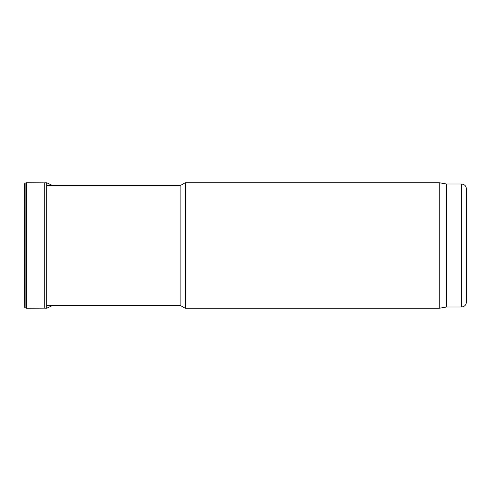 <?xml version="1.0" encoding="UTF-8"?>
<svg xmlns="http://www.w3.org/2000/svg" width="491" height="491" viewBox="0 0 491 491"><rect width="100%" height="100%" fill="white"/><g stroke="black" fill="none" stroke-linecap="round" stroke-linejoin="round"><path stroke-width="0.74" d="M46.743 185.242L180.891 185.242L180.891 305.758L46.743 305.758M180.891 305.758L185.236 308.268L185.236 182.732L180.891 185.242M461.43 307.016L461.43 183.984C464.48 184.285 466.149 185.954 466.45 189.004L466.45 301.996C466.155 305.046 464.48 306.715 461.43 307.016L446.362 307.016L439.242 308.268L185.236 308.268M439.242 308.268L439.242 182.732L185.236 182.732M446.362 307.016L446.362 183.984L439.242 182.732M24.55 183.843L24.74 307.434L24.55 183.843M26.373 308.268L26.373 182.732L44.202 182.867L44.202 308.133L26.373 308.268L24.74 307.434M44.202 182.867L46.743 182.781L46.743 308.219L44.202 308.133M26.373 182.732L25.096 183.204L25.096 307.796M461.43 183.984L446.362 183.984M25.096 183.204L24.74 183.566M51.978 185.242L46.743 182.781M51.978 305.758L46.743 308.219"/></g></svg>
